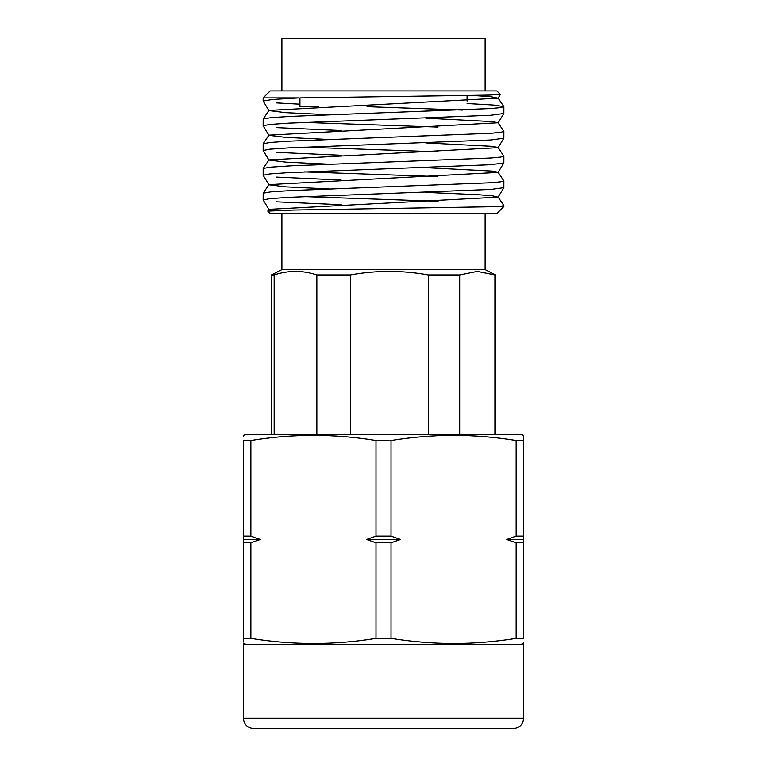 <?xml version="1.0" encoding="UTF-8"?>
<svg xmlns="http://www.w3.org/2000/svg" width="767" height="767" viewBox="0 0 767 767"><rect width="100%" height="100%" fill="white"/><g stroke="black" fill="none" stroke-linecap="round" stroke-linejoin="round"><path stroke-width="1.15" d="M515.779 638.403L523.66 638.355C523.66 645.191 523.66 645.191 523.66 638.355L523.66 542.768L516.143 542.768L516.143 638.355C495.166 641.73 474.313 643.455 453.585 643.523C432.818 643.446 411.965 641.73 391.017 638.355L375.983 638.355C334.278 645.191 292.563 645.191 250.857 638.355L243.34 638.355C243.34 645.191 243.34 645.191 243.34 638.355L243.331 642.113M243.331 436.749L243.34 435.34L246.84 434.304L520.16 434.304L523.66 435.34M250.857 440.507L243.34 440.507C243.34 433.671 243.34 433.671 243.34 440.507L243.34 536.104L250.857 536.104L250.857 440.507C292.563 433.671 334.268 433.671 375.983 440.507L375.983 536.104L391.017 536.104L391.017 440.507C411.965 437.132 432.818 435.416 453.585 435.34C474.313 435.407 495.166 437.132 516.143 440.507L523.66 440.507C523.66 433.671 523.66 433.671 523.66 440.507L523.669 436.749M523.66 718.142L523.66 644.548L243.34 644.548L243.34 718.142L523.66 718.142C523.094 724.46 519.595 727.969 513.152 728.65L253.848 728.65C247.405 727.969 243.906 724.46 243.34 718.142M516.143 440.507L516.143 536.104L523.66 536.104L523.66 440.507M375.983 440.507L391.017 440.507M391.017 638.355L391.017 542.768L375.983 542.768L375.983 638.355M250.857 638.355L250.857 542.768L243.34 542.768L243.34 638.355M506.843 728.65L513.152 728.65M243.34 542.768L243.34 536.104M243.34 539.46L260.32 539.46L250.857 542.768M250.857 536.104L260.32 539.46M375.983 542.768L366.521 539.46L400.479 539.46L391.017 542.768M366.521 539.46L375.983 536.104M391.017 536.104L400.479 539.46M516.143 542.768L506.68 539.46L523.66 539.46L523.66 542.768M506.68 539.46L516.143 536.104M523.66 536.104L523.66 539.46M523.669 642.113L523.66 643.523L520.16 644.548M329.014 114.734L285.669 112.653L268.901 110.573L263.139 101.033L272.448 99.48L298.938 97.917L263.139 97.917L270.147 90.909L496.853 90.909L500.362 94.446L488.397 95.118L299.926 97.917M281.882 213.552L281.882 269.62L485.118 269.62L495.626 274.941L494.916 274.941L494.916 434.304M459.673 434.304L459.673 274.941L477.295 271.393L494.916 274.941M467.074 103.526L493.756 105.069L503.833 106.613L500.573 107.62L490.899 108.54L290.271 116.373L270.569 117.677L263.167 118.981L263.139 125.769L269.792 124.455L289.025 123.142L490.899 115.242L503.842 113.478L503.861 106.699M462.827 110.055L367.067 106.68M299.926 104.197L276.101 102.883M304.231 122.413L438.005 127.101M425.829 118.166L492.462 121.627L498.08 122.778L503.861 131.435L500.573 132.355L490.899 133.276L290.281 141.109L270.578 142.413L263.167 143.717L263.139 150.505L269.792 149.191L289.025 147.878L490.899 139.977L503.842 138.204L503.861 131.435M341.181 130.543L276.101 127.619M304.163 147.159L437.938 151.837M425.752 142.902L492.424 146.363L498.08 147.513L503.861 156.18L500.573 157.101L490.899 158.021L290.223 165.854L270.54 167.158L263.167 168.462L263.139 175.25L269.792 173.936L289.025 172.613L490.899 164.704L503.842 162.94L503.861 156.18M341.2 155.279L276.101 152.355M304.173 171.894L437.899 176.583M425.695 167.647L492.433 171.099L498.071 172.249L503.861 180.926L500.573 181.846L490.899 182.767L290.242 190.59L270.559 191.894L263.167 193.188L263.139 199.986L269.792 198.672L289.025 197.349L490.899 189.439L503.842 187.685L503.861 180.926M341.123 180.015L276.101 177.1M329.014 139.469L285.66 137.389L268.91 135.318L263.139 125.769M329.053 164.205L285.698 162.134L268.91 160.054L263.139 150.505M268.91 209.525L263.139 199.986M281.882 90.909L281.882 38.35L485.118 38.35L485.118 90.909M496.853 213.552L270.147 213.552L267.741 211.117L293.08 210.072L503.861 206.544L496.853 213.552M299.926 97.898L299.926 106.68L318.65 106.68M341.267 204.751L276.101 201.836M473.066 95.472L491.225 96.757L498.09 98.214L268.91 110.41L263.167 118.971M498.08 122.778L268.91 135.145L263.167 143.707M503.842 138.204L498.08 147.686L268.91 159.891L263.167 168.462M503.842 162.94L498.08 172.422L268.91 184.626L263.167 193.188M263.158 175.336L268.901 184.789L285.679 186.87L329.062 188.95M425.675 192.383L477.534 194.684L492.452 195.834L498.08 197.167L268.91 209.362L267.741 211.107M304.24 196.63L438.091 201.309M503.785 205.498L500.717 206.544M274.155 434.304L274.155 274.941L271.374 274.941L271.374 434.304M274.155 274.941C288.382 270.233 302.61 270.233 316.838 274.941L316.838 434.304M350.327 434.304L350.327 274.941L316.838 274.941M350.327 274.941C376.3 270.233 402.282 270.233 428.254 274.941L428.254 434.304M459.673 274.941L428.254 274.941M246.84 644.548L243.34 643.523M485.118 213.552L485.118 269.62M263.139 97.917L263.139 101.033M467.074 101.091L467.074 95.587M503.842 187.685L498.08 197.167M503.842 113.478L498.09 122.95M500.372 94.456L498.09 98.214M503.833 106.613L498.08 98.032M503.823 205.566L498.071 196.994M503.861 205.642L503.861 206.544M281.882 269.62L271.374 274.941M495.626 274.941L495.626 434.304"/></g></svg>
